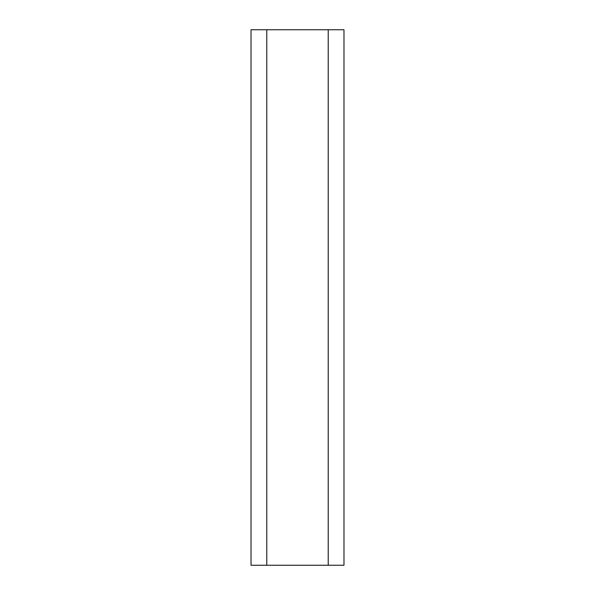 <?xml version="1.0" encoding="UTF-8"?>
<svg xmlns="http://www.w3.org/2000/svg" width="595" height="595" viewBox="0 0 595 595"><rect width="100%" height="100%" fill="white"/><g stroke="black" fill="none" stroke-linecap="round" stroke-linejoin="round"><path stroke-width="0.89" d="M251.023 565.25L343.977 565.25L328.224 565.25L328.224 29.75L343.977 29.75L343.977 565.25L343.977 29.75L328.224 29.75L328.224 565.25L266.776 565.25L266.776 29.75L328.224 29.75L266.776 29.75L266.776 565.25L251.023 565.25L251.023 29.75L266.776 29.75L251.023 29.75L251.023 565.25"/></g></svg>
